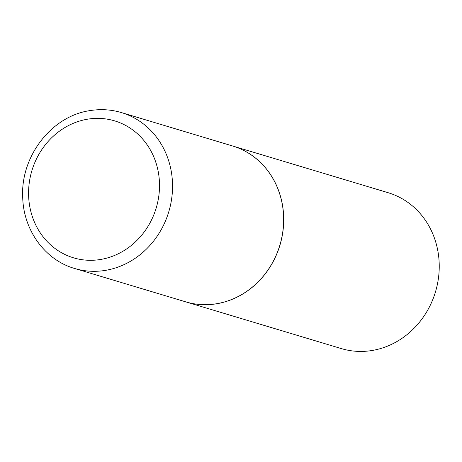 <?xml version="1.0" encoding="UTF-8"?>
<svg xmlns="http://www.w3.org/2000/svg" width="462" height="462" viewBox="0 0 462 462"><rect width="100%" height="100%" fill="white"/><g stroke="black" fill="none" stroke-linecap="round" stroke-linejoin="round"><path stroke-width="0.69" d="M216.251 303.794A81.381 73.88 106.7 0 1 185.707 301.848L74.607 268.468A81.381 73.88 106.7 0 0 105.151 270.42A81.381 73.88 106.7 0 0 172.083 195.253A81.381 73.88 106.7 0 0 121.431 112.584L232.536 145.963A81.381 73.88 106.7 0 1 283.183 228.626A81.381 73.88 106.7 0 1 216.251 303.794M232.571 145.969A81.381 73.88 106.7 0 1 232.605 145.98A81.381 73.88 106.7 0 1 283.373 211.919A81.381 73.88 106.7 0 1 185.776 301.865A81.381 73.88 106.7 0 1 185.741 301.853M232.605 145.98L388.126 192.7A81.381 73.88 106.7 0 1 438.9 258.633A81.381 73.88 106.7 0 1 341.303 348.585L185.776 301.865M100.312 259.517A71.495 64.899 106.7 0 1 28.875 199.884A71.495 64.899 106.7 0 1 87.786 119.15A71.495 64.899 106.7 0 1 159.217 178.788A71.495 64.899 106.7 0 1 100.312 259.517M121.431 112.584C111.232 109.552 100.814 108.888 90.177 110.58C51.571 115.939 20.38 156.485 22.713 197.407C23.447 230.14 45.016 260.042 74.607 268.468"/></g></svg>
